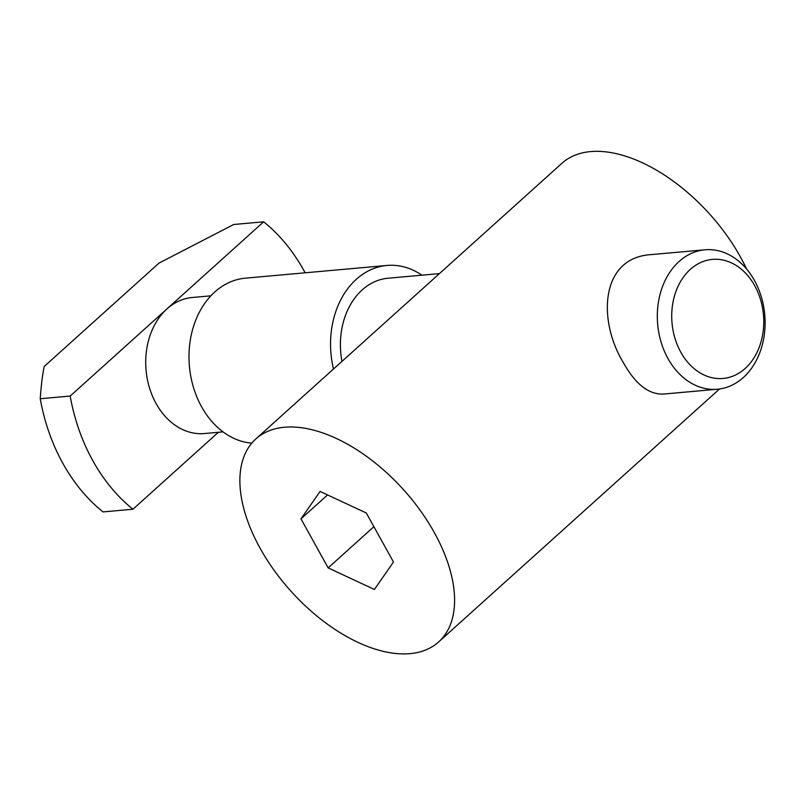 <?xml version="1.0" encoding="UTF-8"?>
<svg xmlns="http://www.w3.org/2000/svg" width="805" height="805" viewBox="0 0 805 805"><rect width="100%" height="100%" fill="white"/><g stroke="black" fill="none" stroke-linecap="round" stroke-linejoin="round"><path stroke-width="1.21" d="M40.25 398.737L70.196 396.05A170.73 131.135 84.9 0 0 132.936 509.233L102.99 511.92A170.73 131.135 84.9 0 1 40.25 398.737C41.095 385.937 42.413 375.19 44.205 366.476L158.988 263.104L233.722 224.494L263.668 221.808L166.937 308.929A68.294 52.456 84.9 0 0 156.09 403.547A68.294 52.456 84.9 0 0 204.41 433.543L223.035 431.872M70.196 396.05L166.937 308.929A68.294 52.456 84.9 0 1 192.204 297.508L210.83 295.827M218.386 432.285L132.936 509.233M305.125 272.804A170.73 131.135 84.9 0 0 263.668 221.808M421.901 275.179A82.804 63.605 84.9 0 0 386.913 265.459L245.354 278.168A82.804 63.605 84.9 0 0 201.562 406.736A82.804 63.605 84.9 0 0 251.774 443.142M386.913 265.459A82.804 63.605 84.9 0 0 333.491 369.012M439.429 273.609L388.06 278.218A70.005 53.764 84.9 0 0 341.964 361.385M255.829 438.956A136.588 75.781 48 0 1 434.348 532.628A136.588 75.781 48 0 1 438.634 641.947A136.588 75.781 48 0 1 290.917 591.162A136.588 75.781 48 0 1 255.829 438.956L561.92 163.294A136.588 75.781 48 0 1 740.439 256.976A136.588 75.781 48 0 1 746.617 269.051M717.456 389.228L663.753 394.048C648.87 394.782 635.376 384.257 623.281 362.481C597.672 320.471 600.168 257.499 651.235 254.601L704.949 249.792A70.005 53.764 84.9 0 0 667.929 358.477A70.005 53.764 84.9 0 0 717.456 389.228A70.005 53.764 84.9 0 0 764.75 314.705A70.005 53.764 84.9 0 0 704.949 249.792M374.395 589.461L393.484 562.021L366.315 513.006L320.058 491.432L300.979 518.873L328.148 567.887L374.395 589.461M327.555 494.934L300.979 518.873M373.892 526.681L328.148 567.887M680.788 352.188A59.761 45.895 84.9 0 0 759.98 345.174A59.761 45.895 84.9 0 0 712.435 259.401A59.761 45.895 84.9 0 0 680.788 352.188M438.634 641.947L719.509 388.996"/></g></svg>
